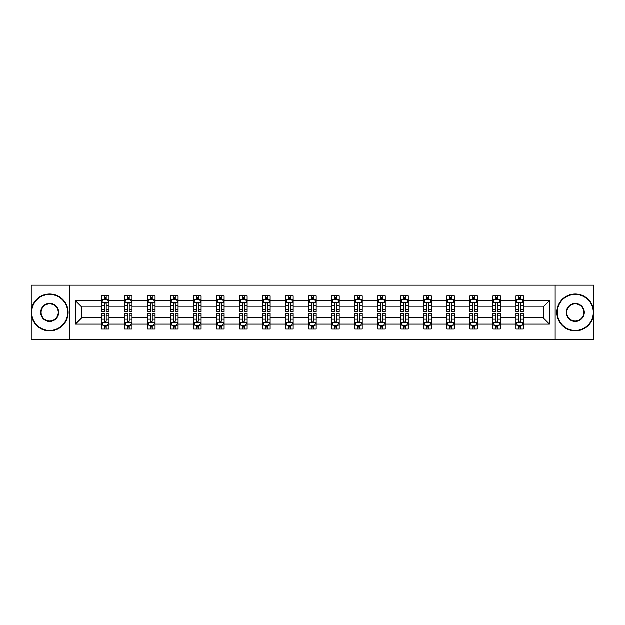 <?xml version="1.0" encoding="UTF-8"?>
<svg xmlns="http://www.w3.org/2000/svg" width="625" height="625" viewBox="0 0 625 625"><rect width="100%" height="100%" fill="white"/><g stroke="black" fill="none" stroke-linecap="round" stroke-linejoin="round"><path stroke-width="0.94" d="M555.164 285.203L31.25 285.203L31.25 339.797L593.75 339.797L593.75 285.203L555.164 285.203L555.164 339.797M523.367 324.156L523.367 317.961L543.281 317.961L549.484 324.156L523.367 324.156L523.367 329.102L520.562 329.102L520.562 325.336M69.836 339.797L69.836 285.203M515.984 324.156L500.344 324.156L500.344 317.961L515.984 317.961L515.984 329.102L523.367 329.102L523.367 325.164L521.977 325.164M500.344 324.156L500.344 329.102L497.539 329.102L497.539 325.336M492.969 324.156L477.328 324.156L477.328 317.961L492.969 317.961L492.969 329.102L500.344 329.102L500.344 325.164L498.961 325.164M477.328 324.156L477.328 329.102L474.523 329.102L474.523 325.336M469.945 324.156L454.305 324.156L454.305 317.961L469.945 317.961L469.945 329.102L477.328 329.102L477.328 325.164L475.938 325.164M454.305 324.156L454.305 329.102L451.5 329.102L451.5 325.336M446.93 324.156L431.289 324.156L431.289 317.961L446.93 317.961L446.93 329.102L454.305 329.102L454.305 325.164L452.922 325.164M431.289 324.156L431.289 329.102L428.484 329.102L428.484 325.336M423.906 324.156L408.266 324.156L408.266 317.961L423.906 317.961L423.906 329.102L431.289 329.102L431.289 325.164L429.898 325.164M408.266 324.156L408.266 329.102L405.461 329.102L405.461 325.336M400.891 324.156L385.25 324.156L385.25 317.961L400.891 317.961L400.891 329.102L408.266 329.102L408.266 325.164L406.883 325.164M385.25 324.156L385.25 329.102L382.445 329.102L382.445 325.336M377.867 324.156L362.227 324.156L362.227 317.961L377.867 317.961L377.867 329.102L385.25 329.102L385.25 325.164L383.859 325.164M362.227 324.156L362.227 329.102L359.422 329.102L359.422 325.336M354.852 324.156L339.211 324.156L339.211 317.961L354.852 317.961L354.852 329.102L362.227 329.102L362.227 325.164L360.844 325.164M339.211 324.156L339.211 329.102L336.406 329.102L336.406 325.336M331.828 324.156L316.188 324.156L316.188 317.961L331.828 317.961L331.828 329.102L339.211 329.102L339.211 325.164L337.82 325.164M316.188 324.156L316.188 329.102L313.383 329.102L313.383 325.336M308.812 324.156L293.172 324.156L293.172 317.961L308.812 317.961L308.812 329.102L316.188 329.102L316.188 325.164L314.805 325.164M293.172 324.156L293.172 329.102L290.367 329.102L290.367 325.336M285.789 324.156L270.148 324.156L270.148 317.961L285.789 317.961L285.789 329.102L293.172 329.102L293.172 325.164L291.781 325.164M270.148 324.156L270.148 329.102L267.344 329.102L267.344 325.336M262.773 324.156L247.133 324.156L247.133 317.961L262.773 317.961L262.773 329.102L270.148 329.102L270.148 325.164L268.766 325.164M247.133 324.156L247.133 329.102L244.328 329.102L244.328 325.336M239.75 324.156L224.109 324.156L224.109 317.961L239.75 317.961L239.75 329.102L247.133 329.102L247.133 325.164L245.742 325.164M224.109 324.156L224.109 329.102L221.305 329.102L221.305 325.336M216.734 324.156L201.094 324.156L201.094 317.961L216.734 317.961L216.734 329.102L224.109 329.102L224.109 325.164L222.727 325.164M201.094 324.156L201.094 329.102L198.289 329.102L198.289 325.336M193.711 324.156L178.07 324.156L178.07 317.961L193.711 317.961L193.711 329.102L201.094 329.102L201.094 325.164L199.703 325.164M178.07 324.156L178.07 329.102L175.266 329.102L175.266 325.336M170.695 324.156L155.055 324.156L155.055 317.961L170.695 317.961L170.695 329.102L178.07 329.102L178.07 325.164L176.688 325.164M155.055 324.156L155.055 329.102L152.25 329.102L152.25 325.336M147.672 324.156L132.031 324.156L132.031 317.961L147.672 317.961L147.672 329.102L155.055 329.102L155.055 325.164L153.664 325.164M132.031 324.156L132.031 329.102L129.227 329.102L129.227 325.336M124.656 324.156L109.016 324.156L109.016 317.961L124.656 317.961L124.656 329.102L132.031 329.102L132.031 325.164L130.648 325.164M109.016 324.156L109.016 329.102L106.211 329.102L106.211 325.336M101.633 324.156L75.516 324.156L75.516 300.844L101.633 300.844L101.633 307.039L81.719 307.039L81.719 317.961L101.633 317.961L101.633 329.102L109.016 329.102L109.016 325.164L107.625 325.164M103.023 299.836L101.633 299.836L101.633 295.898L101.633 300.844M104.438 299.664L104.438 295.898L101.633 295.898L109.016 295.898L109.016 300.844L124.656 300.844L124.656 295.898L132.031 295.898L132.031 300.844L147.672 300.844L147.672 295.898L155.055 295.898L155.055 300.844L170.695 300.844L170.695 295.898L178.07 295.898L178.07 300.844L193.711 300.844L193.711 295.898L201.094 295.898L201.094 300.844L216.734 300.844L216.734 295.898L224.109 295.898L224.109 300.844L239.75 300.844L239.75 295.898L247.133 295.898L247.133 300.844L262.773 300.844L262.773 295.898L270.148 295.898L270.148 300.844L285.789 300.844L285.789 295.898L293.172 295.898L293.172 300.844L308.812 300.844L308.812 295.898L316.188 295.898L316.188 300.844L331.828 300.844L331.828 295.898L339.211 295.898L339.211 300.844L354.852 300.844L354.852 295.898L362.227 295.898L362.227 300.844L377.867 300.844L377.867 295.898L385.25 295.898L385.25 300.844L400.891 300.844L400.891 295.898L408.266 295.898L408.266 300.844L423.906 300.844L423.906 295.898L431.289 295.898L431.289 300.844L446.93 300.844L446.93 295.898L454.305 295.898L454.305 300.844L469.945 300.844L469.945 295.898L477.328 295.898L477.328 300.844L492.969 300.844L492.969 295.898L500.344 295.898L500.344 300.844L515.984 300.844L515.984 295.898L523.367 295.898L523.367 300.844L549.484 300.844L549.484 324.156M515.984 300.844L515.984 307.039L500.344 307.039L500.344 300.844M492.969 300.844L492.969 307.039L477.328 307.039L477.328 300.844M469.945 300.844L469.945 307.039L454.305 307.039L454.305 300.844M446.93 300.844L446.93 307.039L431.289 307.039L431.289 300.844M423.906 300.844L423.906 307.039L408.266 307.039L408.266 300.844M400.891 300.844L400.891 307.039L385.25 307.039L385.25 300.844M377.867 300.844L377.867 307.039L362.227 307.039L362.227 300.844M354.852 300.844L354.852 307.039L339.211 307.039L339.211 300.844M331.828 300.844L331.828 307.039L316.188 307.039L316.188 300.844M308.812 300.844L308.812 307.039L293.172 307.039L293.172 300.844M285.789 300.844L285.789 307.039L270.148 307.039L270.148 300.844M262.773 300.844L262.773 307.039L247.133 307.039L247.133 300.844M239.75 300.844L239.75 307.039L224.109 307.039L224.109 300.844M216.734 300.844L216.734 307.039L201.094 307.039L201.094 300.844M193.711 300.844L193.711 307.039L178.07 307.039L178.07 300.844M170.695 300.844L170.695 307.039L155.055 307.039L155.055 300.844M147.672 300.844L147.672 307.039L132.031 307.039L132.031 300.844M124.656 300.844L124.656 307.039L109.016 307.039L109.016 300.844M75.516 300.844L81.719 307.039M543.281 317.961L543.281 307.039L523.367 307.039L523.367 300.844M518.789 299.586L520.562 299.586M495.773 299.586L497.539 299.586M472.75 299.586L474.523 299.586M449.734 299.586L451.5 299.586M426.711 299.586L428.484 299.586M403.695 299.586L405.461 299.586M380.672 299.586L382.445 299.586M357.656 299.586L359.422 299.586M334.633 299.586L336.406 299.586M311.617 299.586L313.383 299.586M288.594 299.586L290.367 299.586M265.578 299.586L267.344 299.586M242.555 299.586L244.328 299.586M219.539 299.586L221.305 299.586M196.516 299.586L198.289 299.586M173.5 299.586L175.266 299.586M150.477 299.586L152.25 299.586M127.461 299.586L129.227 299.586M104.438 299.586L106.211 299.586M104.438 325.414L106.211 325.414M127.461 325.414L129.227 325.414M150.477 325.414L152.25 325.414M173.5 325.414L175.266 325.414M196.516 325.414L198.289 325.414M219.539 325.414L221.305 325.414M242.555 325.414L244.328 325.414M265.578 325.414L267.344 325.414M288.594 325.414L290.367 325.414M311.617 325.414L313.383 325.414M334.633 325.414L336.406 325.414M357.656 325.414L359.422 325.414M380.672 325.414L382.445 325.414M403.695 325.414L405.461 325.414M426.711 325.414L428.484 325.414M449.734 325.414L451.5 325.414M472.75 325.414L474.523 325.414M495.773 325.414L497.539 325.414M518.789 325.414L520.562 325.414M81.719 317.961L75.516 324.156M549.484 300.844L543.281 307.039M106.211 297.82L104.438 297.82M101.633 309.766L101.633 311.617L104.438 311.617L104.438 309.766L101.633 309.766L101.633 307.039M109.016 307.039L109.016 311.617L106.211 311.617L106.211 303.719C105.625 302.586 105.031 302.586 104.438 303.719L104.438 309.766M107.625 299.836L109.016 299.836L109.016 295.898L106.211 295.898L106.211 299.664M109.016 302.617L107.539 299.664L103.109 299.664L101.633 302.617M104.438 327.18L106.211 327.18M109.016 315.234L109.016 313.383L106.211 313.383L106.211 315.234L109.016 315.234L109.016 317.961M101.633 317.961L101.633 313.383L104.438 313.383L104.438 321.281C105.031 322.414 105.617 322.414 106.211 321.281L106.211 315.234M103.023 325.164L101.633 325.164L101.633 329.102L104.438 329.102L104.438 325.336M101.633 322.383L103.109 325.336L107.539 325.336L109.016 322.383M49.695 294.5A18 18 0 0 0 31.695 312.5A18 18 0 0 0 49.695 330.5A18 18 0 0 0 67.695 312.5A18 18 0 0 0 49.695 294.5M49.695 330.945A18.445 18.445 0 0 1 31.25 312.5A18.445 18.445 0 0 1 49.695 294.055A18.445 18.445 0 0 1 68.141 312.5A18.445 18.445 0 0 1 49.695 330.945M49.695 303.5A9 9 0 0 1 58.695 312.5A9 9 0 0 1 49.695 321.5A9 9 0 0 1 40.695 312.5A9 9 0 0 1 49.695 303.5M49.695 321.055A8.555 8.555 0 0 0 58.25 312.5A8.555 8.555 0 0 0 49.695 303.945A8.555 8.555 0 0 0 41.133 312.5A8.555 8.555 0 0 0 49.695 321.055M575.305 294.5A18 18 0 0 0 557.305 312.5A18 18 0 0 0 575.305 330.5A18 18 0 0 0 593.305 312.5A18 18 0 0 0 575.305 294.5M575.305 330.945A18.445 18.445 0 0 1 556.859 312.5A18.445 18.445 0 0 1 575.305 294.055A18.445 18.445 0 0 1 593.75 312.5A18.445 18.445 0 0 1 575.305 330.945M575.305 303.5A9 9 0 0 1 584.305 312.5A9 9 0 0 1 575.305 321.5A9 9 0 0 1 566.305 312.5A9 9 0 0 1 575.305 303.5M575.305 321.055A8.555 8.555 0 0 0 583.867 312.5A8.555 8.555 0 0 0 575.305 303.945A8.555 8.555 0 0 0 566.75 312.5A8.555 8.555 0 0 0 575.305 321.055M129.227 297.82L127.461 297.82M126.039 299.836L124.656 299.836L124.656 295.898L127.461 295.898L127.461 299.664M124.656 309.766L124.656 311.617L127.461 311.617L127.461 309.766L124.656 309.766L124.656 307.039M132.031 307.039L132.031 311.617L129.227 311.617L129.227 303.719C128.641 302.586 128.047 302.586 127.461 303.719L127.461 309.766M130.648 299.836L132.031 299.836L132.031 295.898L129.227 295.898L129.227 299.664M132.031 302.617L130.555 299.664L126.133 299.664L124.656 302.617M152.25 297.82L150.477 297.82M149.062 299.836L147.672 299.836L147.672 295.898L150.477 295.898L150.477 299.664M147.672 309.766L147.672 311.617L150.477 311.617L150.477 309.766L147.672 309.766L147.672 307.039M155.055 307.039L155.055 311.617L152.25 311.617L152.25 303.719C151.656 302.586 151.07 302.586 150.477 303.719L150.477 309.766M153.664 299.836L155.055 299.836L155.055 295.898L152.25 295.898L152.25 299.664M155.055 302.617L153.578 299.664L149.148 299.664L147.672 302.617M127.461 327.18L129.227 327.18M132.031 315.234L132.031 313.383L129.227 313.383L129.227 315.234L132.031 315.234L132.031 317.961M124.656 317.961L124.656 313.383L127.461 313.383L127.461 321.281C128.047 322.414 128.641 322.414 129.227 321.281L129.227 315.234M126.039 325.164L124.656 325.164L124.656 329.102L127.461 329.102L127.461 325.336M124.656 322.383L126.133 325.336L130.555 325.336L132.031 322.383M150.477 327.18L152.25 327.18M155.055 315.234L155.055 313.383L152.25 313.383L152.25 315.234L155.055 315.234L155.055 317.961M147.672 317.961L147.672 313.383L150.477 313.383L150.477 321.281C151.07 322.414 151.656 322.414 152.25 321.281L152.25 315.234M149.062 325.164L147.672 325.164L147.672 329.102L150.477 329.102L150.477 325.336M147.672 322.383L149.148 325.336L153.578 325.336L155.055 322.383M175.266 297.82L173.5 297.82M172.078 299.836L170.695 299.836L170.695 295.898L173.5 295.898L173.5 299.664M170.695 309.766L170.695 311.617L173.5 311.617L173.5 309.766L170.695 309.766L170.695 307.039M178.07 307.039L178.07 311.617L175.266 311.617L175.266 303.719C174.68 302.586 174.086 302.586 173.5 303.719L173.5 309.766M176.688 299.836L178.07 299.836L178.07 295.898L175.266 295.898L175.266 299.664M178.07 302.617L176.594 299.664L172.172 299.664L170.695 302.617M173.5 327.18L175.266 327.18M178.07 315.234L178.07 313.383L175.266 313.383L175.266 315.234L178.07 315.234L178.07 317.961M170.695 317.961L170.695 313.383L173.5 313.383L173.5 321.281C174.086 322.414 174.68 322.414 175.266 321.281L175.266 315.234M172.078 325.164L170.695 325.164L170.695 329.102L173.5 329.102L173.5 325.336M170.695 322.383L172.172 325.336L176.594 325.336L178.07 322.383M198.289 297.82L196.516 297.82M195.102 299.836L193.711 299.836L193.711 295.898L196.516 295.898L196.516 299.664M193.711 309.766L193.711 311.617L196.516 311.617L196.516 309.766L193.711 309.766L193.711 307.039M201.094 307.039L201.094 311.617L198.289 311.617L198.289 303.719C197.695 302.586 197.109 302.586 196.516 303.719L196.516 309.766M199.703 299.836L201.094 299.836L201.094 295.898L198.289 295.898L198.289 299.664M201.094 302.617L199.617 299.664L195.188 299.664L193.711 302.617M196.516 327.18L198.289 327.18M201.094 315.234L201.094 313.383L198.289 313.383L198.289 315.234L201.094 315.234L201.094 317.961M193.711 317.961L193.711 313.383L196.516 313.383L196.516 321.281C197.109 322.414 197.695 322.414 198.289 321.281L198.289 315.234M195.102 325.164L193.711 325.164L193.711 329.102L196.516 329.102L196.516 325.336M193.711 322.383L195.188 325.336L199.617 325.336L201.094 322.383M221.305 297.82L219.539 297.82M218.117 299.836L216.734 299.836L216.734 295.898L219.539 295.898L219.539 299.664M216.734 309.766L216.734 311.617L219.539 311.617L219.539 309.766L216.734 309.766L216.734 307.039M224.109 307.039L224.109 311.617L221.305 311.617L221.305 303.719C220.719 302.586 220.125 302.586 219.539 303.719L219.539 309.766M222.727 299.836L224.109 299.836L224.109 295.898L221.305 295.898L221.305 299.664M224.109 302.617L222.633 299.664L218.211 299.664L216.734 302.617M219.539 327.18L221.305 327.18M224.109 315.234L224.109 313.383L221.305 313.383L221.305 315.234L224.109 315.234L224.109 317.961M216.734 317.961L216.734 313.383L219.539 313.383L219.539 321.281C220.125 322.414 220.719 322.414 221.305 321.281L221.305 315.234M218.117 325.164L216.734 325.164L216.734 329.102L219.539 329.102L219.539 325.336M216.734 322.383L218.211 325.336L222.633 325.336L224.109 322.383M244.328 297.82L242.555 297.82M241.141 299.836L239.75 299.836L239.75 295.898L242.555 295.898L242.555 299.664M239.75 309.766L239.75 311.617L242.555 311.617L242.555 309.766L239.75 309.766L239.75 307.039M247.133 307.039L247.133 311.617L244.328 311.617L244.328 303.719C243.734 302.586 243.148 302.586 242.555 303.719L242.555 309.766M245.742 299.836L247.133 299.836L247.133 295.898L244.328 295.898L244.328 299.664M247.133 302.617L245.656 299.664L241.227 299.664L239.75 302.617M242.555 327.18L244.328 327.18M247.133 315.234L247.133 313.383L244.328 313.383L244.328 315.234L247.133 315.234L247.133 317.961M239.75 317.961L239.75 313.383L242.555 313.383L242.555 321.281C243.148 322.414 243.734 322.414 244.328 321.281L244.328 315.234M241.141 325.164L239.75 325.164L239.75 329.102L242.555 329.102L242.555 325.336M239.75 322.383L241.227 325.336L245.656 325.336L247.133 322.383M267.344 297.82L265.578 297.82M264.156 299.836L262.773 299.836L262.773 295.898L265.578 295.898L265.578 299.664M262.773 309.766L262.773 311.617L265.578 311.617L265.578 309.766L262.773 309.766L262.773 307.039M270.148 307.039L270.148 311.617L267.344 311.617L267.344 303.719C266.758 302.586 266.164 302.586 265.578 303.719L265.578 309.766M268.766 299.836L270.148 299.836L270.148 295.898L267.344 295.898L267.344 299.664M270.148 302.617L268.672 299.664L264.25 299.664L262.773 302.617M265.578 327.18L267.344 327.18M270.148 315.234L270.148 313.383L267.344 313.383L267.344 315.234L270.148 315.234L270.148 317.961M262.773 317.961L262.773 313.383L265.578 313.383L265.578 321.281C266.164 322.414 266.758 322.414 267.344 321.281L267.344 315.234M264.156 325.164L262.773 325.164L262.773 329.102L265.578 329.102L265.578 325.336M262.773 322.383L264.25 325.336L268.672 325.336L270.148 322.383M290.367 297.82L288.594 297.82M287.18 299.836L285.789 299.836L285.789 295.898L288.594 295.898L288.594 299.664M285.789 309.766L285.789 311.617L288.594 311.617L288.594 309.766L285.789 309.766L285.789 307.039M293.172 307.039L293.172 311.617L290.367 311.617L290.367 303.719C289.773 302.586 289.188 302.586 288.594 303.719L288.594 309.766M291.781 299.836L293.172 299.836L293.172 295.898L290.367 295.898L290.367 299.664M293.172 302.617L291.695 299.664L287.266 299.664L285.789 302.617M288.594 327.18L290.367 327.18M293.172 315.234L293.172 313.383L290.367 313.383L290.367 315.234L293.172 315.234L293.172 317.961M285.789 317.961L285.789 313.383L288.594 313.383L288.594 321.281C289.188 322.414 289.773 322.414 290.367 321.281L290.367 315.234M287.18 325.164L285.789 325.164L285.789 329.102L288.594 329.102L288.594 325.336M285.789 322.383L287.266 325.336L291.695 325.336L293.172 322.383M313.383 297.82L311.617 297.82M310.195 299.836L308.812 299.836L308.812 295.898L311.617 295.898L311.617 299.664M308.812 309.766L308.812 311.617L311.617 311.617L311.617 309.766L308.812 309.766L308.812 307.039M316.188 307.039L316.188 311.617L313.383 311.617L313.383 303.719C312.797 302.586 312.203 302.586 311.617 303.719L311.617 309.766M314.805 299.836L316.188 299.836L316.188 295.898L313.383 295.898L313.383 299.664M316.188 302.617L314.711 299.664L310.289 299.664L308.812 302.617M336.406 297.82L334.633 297.82M333.219 299.836L331.828 299.836L331.828 295.898L334.633 295.898L334.633 299.664M331.828 309.766L331.828 311.617L334.633 311.617L334.633 309.766L331.828 309.766L331.828 307.039M339.211 307.039L339.211 311.617L336.406 311.617L336.406 303.719C335.812 302.586 335.227 302.586 334.633 303.719L334.633 309.766M337.82 299.836L339.211 299.836L339.211 295.898L336.406 295.898L336.406 299.664M339.211 302.617L337.734 299.664L333.305 299.664L331.828 302.617M359.422 297.82L357.656 297.82M356.234 299.836L354.852 299.836L354.852 295.898L357.656 295.898L357.656 299.664M354.852 309.766L354.852 311.617L357.656 311.617L357.656 309.766L354.852 309.766L354.852 307.039M362.227 307.039L362.227 311.617L359.422 311.617L359.422 303.719C358.836 302.586 358.242 302.586 357.656 303.719L357.656 309.766M360.844 299.836L362.227 299.836L362.227 295.898L359.422 295.898L359.422 299.664M362.227 302.617L360.75 299.664L356.328 299.664L354.852 302.617M382.445 297.82L380.672 297.82M379.258 299.836L377.867 299.836L377.867 295.898L380.672 295.898L380.672 299.664M377.867 309.766L377.867 311.617L380.672 311.617L380.672 309.766L377.867 309.766L377.867 307.039M385.25 307.039L385.25 311.617L382.445 311.617L382.445 303.719C381.852 302.586 381.266 302.586 380.672 303.719L380.672 309.766M383.859 299.836L385.25 299.836L385.25 295.898L382.445 295.898L382.445 299.664M385.25 302.617L383.773 299.664L379.344 299.664L377.867 302.617M405.461 297.82L403.695 297.82M402.273 299.836L400.891 299.836L400.891 295.898L403.695 295.898L403.695 299.664M400.891 309.766L400.891 311.617L403.695 311.617L403.695 309.766L400.891 309.766L400.891 307.039M408.266 307.039L408.266 311.617L405.461 311.617L405.461 303.719C404.875 302.586 404.281 302.586 403.695 303.719L403.695 309.766M406.883 299.836L408.266 299.836L408.266 295.898L405.461 295.898L405.461 299.664M408.266 302.617L406.789 299.664L402.367 299.664L400.891 302.617M428.484 297.82L426.711 297.82M425.297 299.836L423.906 299.836L423.906 295.898L426.711 295.898L426.711 299.664M423.906 309.766L423.906 311.617L426.711 311.617L426.711 309.766L423.906 309.766L423.906 307.039M431.289 307.039L431.289 311.617L428.484 311.617L428.484 303.719C427.891 302.586 427.305 302.586 426.711 303.719L426.711 309.766M429.898 299.836L431.289 299.836L431.289 295.898L428.484 295.898L428.484 299.664M431.289 302.617L429.812 299.664L425.383 299.664L423.906 302.617M451.5 297.82L449.734 297.82M448.312 299.836L446.93 299.836L446.93 295.898L449.734 295.898L449.734 299.664M446.93 309.766L446.93 311.617L449.734 311.617L449.734 309.766L446.93 309.766L446.93 307.039M454.305 307.039L454.305 311.617L451.5 311.617L451.5 303.719C450.914 302.586 450.32 302.586 449.734 303.719L449.734 309.766M452.922 299.836L454.305 299.836L454.305 295.898L451.5 295.898L451.5 299.664M454.305 302.617L452.828 299.664L448.406 299.664L446.93 302.617M474.523 297.82L472.75 297.82M471.336 299.836L469.945 299.836L469.945 295.898L472.75 295.898L472.75 299.664M469.945 309.766L469.945 311.617L472.75 311.617L472.75 309.766L469.945 309.766L469.945 307.039M477.328 307.039L477.328 311.617L474.523 311.617L474.523 303.719C473.93 302.586 473.344 302.586 472.75 303.719L472.75 309.766M475.938 299.836L477.328 299.836L477.328 295.898L474.523 295.898L474.523 299.664M477.328 302.617L475.852 299.664L471.422 299.664L469.945 302.617M497.539 297.82L495.773 297.82M494.352 299.836L492.969 299.836L492.969 295.898L495.773 295.898L495.773 299.664M492.969 309.766L492.969 311.617L495.773 311.617L495.773 309.766L492.969 309.766L492.969 307.039M500.344 307.039L500.344 311.617L497.539 311.617L497.539 303.719C496.953 302.586 496.359 302.586 495.773 303.719L495.773 309.766M498.961 299.836L500.344 299.836L500.344 295.898L497.539 295.898L497.539 299.664M500.344 302.617L498.867 299.664L494.445 299.664L492.969 302.617M520.562 297.82L518.789 297.82M517.375 299.836L515.984 299.836L515.984 295.898L518.789 295.898L518.789 299.664M515.984 309.766L515.984 311.617L518.789 311.617L518.789 309.766L515.984 309.766L515.984 307.039M523.367 307.039L523.367 311.617L520.562 311.617L520.562 303.719C519.969 302.586 519.383 302.586 518.789 303.719L518.789 309.766M521.977 299.836L523.367 299.836L523.367 295.898L520.562 295.898L520.562 299.664M523.367 302.617L521.891 299.664L517.461 299.664L515.984 302.617M311.617 327.18L313.383 327.18M316.188 315.234L316.188 313.383L313.383 313.383L313.383 315.234L316.188 315.234L316.188 317.961M308.812 317.961L308.812 313.383L311.617 313.383L311.617 321.281C312.203 322.414 312.797 322.414 313.383 321.281L313.383 315.234M310.195 325.164L308.812 325.164L308.812 329.102L311.617 329.102L311.617 325.336M308.812 322.383L310.289 325.336L314.711 325.336L316.188 322.383M334.633 327.18L336.406 327.18M339.211 315.234L339.211 313.383L336.406 313.383L336.406 315.234L339.211 315.234L339.211 317.961M331.828 317.961L331.828 313.383L334.633 313.383L334.633 321.281C335.227 322.414 335.812 322.414 336.406 321.281L336.406 315.234M333.219 325.164L331.828 325.164L331.828 329.102L334.633 329.102L334.633 325.336M331.828 322.383L333.305 325.336L337.734 325.336L339.211 322.383M357.656 327.18L359.422 327.18M362.227 315.234L362.227 313.383L359.422 313.383L359.422 315.234L362.227 315.234L362.227 317.961M354.852 317.961L354.852 313.383L357.656 313.383L357.656 321.281C358.242 322.414 358.836 322.414 359.422 321.281L359.422 315.234M356.234 325.164L354.852 325.164L354.852 329.102L357.656 329.102L357.656 325.336M354.852 322.383L356.328 325.336L360.75 325.336L362.227 322.383M380.672 327.18L382.445 327.18M385.25 315.234L385.25 313.383L382.445 313.383L382.445 315.234L385.25 315.234L385.25 317.961M377.867 317.961L377.867 313.383L380.672 313.383L380.672 321.281C381.266 322.414 381.852 322.414 382.445 321.281L382.445 315.234M379.258 325.164L377.867 325.164L377.867 329.102L380.672 329.102L380.672 325.336M377.867 322.383L379.344 325.336L383.773 325.336L385.25 322.383M403.695 327.18L405.461 327.18M408.266 315.234L408.266 313.383L405.461 313.383L405.461 315.234L408.266 315.234L408.266 317.961M400.891 317.961L400.891 313.383L403.695 313.383L403.695 321.281C404.281 322.414 404.875 322.414 405.461 321.281L405.461 315.234M402.273 325.164L400.891 325.164L400.891 329.102L403.695 329.102L403.695 325.336M400.891 322.383L402.367 325.336L406.789 325.336L408.266 322.383M426.711 327.18L428.484 327.18M431.289 315.234L431.289 313.383L428.484 313.383L428.484 315.234L431.289 315.234L431.289 317.961M423.906 317.961L423.906 313.383L426.711 313.383L426.711 321.281C427.305 322.414 427.891 322.414 428.484 321.281L428.484 315.234M425.297 325.164L423.906 325.164L423.906 329.102L426.711 329.102L426.711 325.336M423.906 322.383L425.383 325.336L429.812 325.336L431.289 322.383M449.734 327.18L451.5 327.18M454.305 315.234L454.305 313.383L451.5 313.383L451.5 315.234L454.305 315.234L454.305 317.961M446.93 317.961L446.93 313.383L449.734 313.383L449.734 321.281C450.32 322.414 450.914 322.414 451.5 321.281L451.5 315.234M448.312 325.164L446.93 325.164L446.93 329.102L449.734 329.102L449.734 325.336M446.93 322.383L448.406 325.336L452.828 325.336L454.305 322.383M472.75 327.18L474.523 327.18M477.328 315.234L477.328 313.383L474.523 313.383L474.523 315.234L477.328 315.234L477.328 317.961M469.945 317.961L469.945 313.383L472.75 313.383L472.75 321.281C473.344 322.414 473.93 322.414 474.523 321.281L474.523 315.234M471.336 325.164L469.945 325.164L469.945 329.102L472.75 329.102L472.75 325.336M469.945 322.383L471.422 325.336L475.852 325.336L477.328 322.383M495.773 327.18L497.539 327.18M500.344 315.234L500.344 313.383L497.539 313.383L497.539 315.234L500.344 315.234L500.344 317.961M492.969 317.961L492.969 313.383L495.773 313.383L495.773 321.281C496.359 322.414 496.953 322.414 497.539 321.281L497.539 315.234M494.352 325.164L492.969 325.164L492.969 329.102L495.773 329.102L495.773 325.336M492.969 322.383L494.445 325.336L498.867 325.336L500.344 322.383M518.789 327.18L520.562 327.18M523.367 315.234L523.367 313.383L520.562 313.383L520.562 315.234L523.367 315.234L523.367 317.961M515.984 317.961L515.984 313.383L518.789 313.383L518.789 321.281C519.375 322.414 519.969 322.414 520.562 321.281L520.562 315.234M517.375 325.164L515.984 325.164L515.984 329.102L518.789 329.102L518.789 325.336M515.984 322.383L517.461 325.336L521.891 325.336L523.367 322.383M108.977 302.539L101.672 302.539M109.016 309.766L106.211 309.766M104.438 305.812L101.633 305.812M109.016 305.812L106.211 305.812M106.211 298.758L104.438 298.758M101.672 322.461L108.977 322.461M101.633 315.234L104.438 315.234M106.211 319.188L109.016 319.188M101.633 319.188L104.438 319.188M104.438 326.242L106.211 326.242M132 302.539L124.695 302.539M132.031 309.766L129.227 309.766M127.461 305.812L124.656 305.812M132.031 305.812L129.227 305.812M129.227 298.758L127.461 298.758M155.016 302.539L147.711 302.539M155.055 309.766L152.25 309.766M150.477 305.812L147.672 305.812M155.055 305.812L152.25 305.812M152.25 298.758L150.477 298.758M124.695 322.461L132 322.461M124.656 315.234L127.461 315.234M129.227 319.188L132.031 319.188M124.656 319.188L127.461 319.188M127.461 326.242L129.227 326.242M147.711 322.461L155.016 322.461M147.672 315.234L150.477 315.234M152.25 319.188L155.055 319.188M147.672 319.188L150.477 319.188M150.477 326.242L152.25 326.242M178.039 302.539L170.734 302.539M178.07 309.766L175.266 309.766M173.5 305.812L170.695 305.812M178.07 305.812L175.266 305.812M175.266 298.758L173.5 298.758M170.734 322.461L178.039 322.461M170.695 315.234L173.5 315.234M175.266 319.188L178.07 319.188M170.695 319.188L173.5 319.188M173.5 326.242L175.266 326.242M201.055 302.539L193.75 302.539M201.094 309.766L198.289 309.766M196.516 305.812L193.711 305.812M201.094 305.812L198.289 305.812M198.289 298.758L196.516 298.758M193.75 322.461L201.055 322.461M193.711 315.234L196.516 315.234M198.289 319.188L201.094 319.188M193.711 319.188L196.516 319.188M196.516 326.242L198.289 326.242M224.078 302.539L216.773 302.539M224.109 309.766L221.305 309.766M219.539 305.812L216.734 305.812M224.109 305.812L221.305 305.812M221.305 298.758L219.539 298.758M216.773 322.461L224.078 322.461M216.734 315.234L219.539 315.234M221.305 319.188L224.109 319.188M216.734 319.188L219.539 319.188M219.539 326.242L221.305 326.242M247.094 302.539L239.789 302.539M247.133 309.766L244.328 309.766M242.555 305.812L239.75 305.812M247.133 305.812L244.328 305.812M244.328 298.758L242.555 298.758M239.789 322.461L247.094 322.461M239.75 315.234L242.555 315.234M244.328 319.188L247.133 319.188M239.75 319.188L242.555 319.188M242.555 326.242L244.328 326.242M270.117 302.539L262.812 302.539M270.148 309.766L267.344 309.766M265.578 305.812L262.773 305.812M270.148 305.812L267.344 305.812M267.344 298.758L265.578 298.758M262.812 322.461L270.117 322.461M262.773 315.234L265.578 315.234M267.344 319.188L270.148 319.188M262.773 319.188L265.578 319.188M265.578 326.242L267.344 326.242M293.133 302.539L285.828 302.539M293.172 309.766L290.367 309.766M288.594 305.812L285.789 305.812M293.172 305.812L290.367 305.812M290.367 298.758L288.594 298.758M285.828 322.461L293.133 322.461M285.789 315.234L288.594 315.234M290.367 319.188L293.172 319.188M285.789 319.188L288.594 319.188M288.594 326.242L290.367 326.242M316.148 302.539L308.852 302.539M316.188 309.766L313.383 309.766M311.617 305.812L308.812 305.812M316.188 305.812L313.383 305.812M313.383 298.758L311.617 298.758M339.172 302.539L331.867 302.539M339.211 309.766L336.406 309.766M334.633 305.812L331.828 305.812M339.211 305.812L336.406 305.812M336.406 298.758L334.633 298.758M362.188 302.539L354.883 302.539M362.227 309.766L359.422 309.766M357.656 305.812L354.852 305.812M362.227 305.812L359.422 305.812M359.422 298.758L357.656 298.758M385.211 302.539L377.906 302.539M385.25 309.766L382.445 309.766M380.672 305.812L377.867 305.812M385.25 305.812L382.445 305.812M382.445 298.758L380.672 298.758M408.227 302.539L400.922 302.539M408.266 309.766L405.461 309.766M403.695 305.812L400.891 305.812M408.266 305.812L405.461 305.812M405.461 298.758L403.695 298.758M431.25 302.539L423.945 302.539M431.289 309.766L428.484 309.766M426.711 305.812L423.906 305.812M431.289 305.812L428.484 305.812M428.484 298.758L426.711 298.758M454.266 302.539L446.961 302.539M454.305 309.766L451.5 309.766M449.734 305.812L446.93 305.812M454.305 305.812L451.5 305.812M451.5 298.758L449.734 298.758M477.289 302.539L469.984 302.539M477.328 309.766L474.523 309.766M472.75 305.812L469.945 305.812M477.328 305.812L474.523 305.812M474.523 298.758L472.75 298.758M500.305 302.539L493 302.539M500.344 309.766L497.539 309.766M495.773 305.812L492.969 305.812M500.344 305.812L497.539 305.812M497.539 298.758L495.773 298.758M523.328 302.539L516.023 302.539M523.367 309.766L520.562 309.766M518.789 305.812L515.984 305.812M523.367 305.812L520.562 305.812M520.562 298.758L518.789 298.758M308.852 322.461L316.148 322.461M308.812 315.234L311.617 315.234M313.383 319.188L316.188 319.188M308.812 319.188L311.617 319.188M311.617 326.242L313.383 326.242M331.867 322.461L339.172 322.461M331.828 315.234L334.633 315.234M336.406 319.188L339.211 319.188M331.828 319.188L334.633 319.188M334.633 326.242L336.406 326.242M354.883 322.461L362.188 322.461M354.852 315.234L357.656 315.234M359.422 319.188L362.227 319.188M354.852 319.188L357.656 319.188M357.656 326.242L359.422 326.242M377.906 322.461L385.211 322.461M377.867 315.234L380.672 315.234M382.445 319.188L385.25 319.188M377.867 319.188L380.672 319.188M380.672 326.242L382.445 326.242M400.922 322.461L408.227 322.461M400.891 315.234L403.695 315.234M405.461 319.188L408.266 319.188M400.891 319.188L403.695 319.188M403.695 326.242L405.461 326.242M423.945 322.461L431.25 322.461M423.906 315.234L426.711 315.234M428.484 319.188L431.289 319.188M423.906 319.188L426.711 319.188M426.711 326.242L428.484 326.242M446.961 322.461L454.266 322.461M446.93 315.234L449.734 315.234M451.5 319.188L454.305 319.188M446.93 319.188L449.734 319.188M449.734 326.242L451.5 326.242M469.984 322.461L477.289 322.461M469.945 315.234L472.75 315.234M474.523 319.188L477.328 319.188M469.945 319.188L472.75 319.188M472.75 326.242L474.523 326.242M493 322.461L500.305 322.461M492.969 315.234L495.773 315.234M497.539 319.188L500.344 319.188M492.969 319.188L495.773 319.188M495.773 326.242L497.539 326.242M516.023 322.461L523.328 322.461M515.984 315.234L518.789 315.234M520.562 319.188L523.367 319.188M515.984 319.188L518.789 319.188M518.789 326.242L520.562 326.242"/></g></svg>
